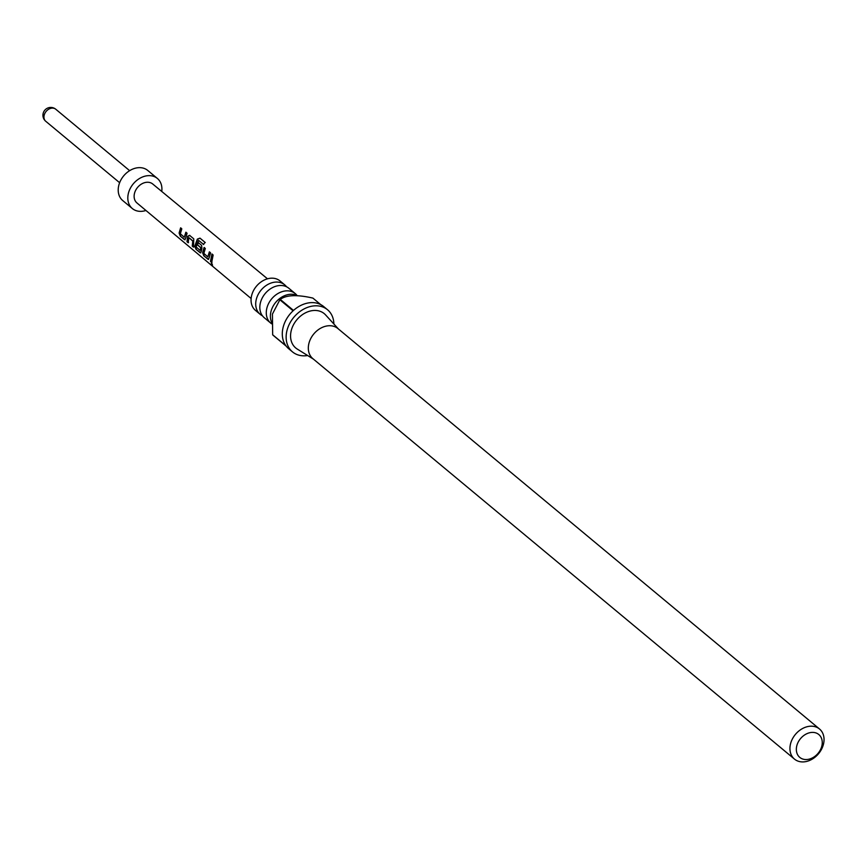 <?xml version="1.0" encoding="UTF-8"?>
<svg xmlns="http://www.w3.org/2000/svg" width="867" height="867" viewBox="0 0 867 867"><rect width="100%" height="100%" fill="white"/><g stroke="black" fill="none" stroke-linecap="round" stroke-linejoin="round"><path stroke-width="1.3" d="M212.166 265.248L211.288 262.994L212.469 265.378M212.48 265.02L211.624 262.831M271.718 323.835A19.182 14.772 -50.3 0 1 270.721 323.098A19.182 14.772 -50.3 0 1 266.668 309.01A19.182 14.772 -50.3 0 1 278.61 293.144A19.182 14.772 -50.3 0 1 295.257 293.599A19.182 14.772 -50.3 0 1 297.11 295.56M262.419 315.783A19.182 14.772 -50.3 0 1 260.165 314.32A19.182 14.772 -50.3 0 1 256.101 300.231A19.182 14.772 -50.3 0 1 268.044 284.365A19.182 14.772 -50.3 0 1 284.69 284.82A19.182 14.772 -50.3 0 1 286.543 286.771M297.273 295.647A19.182 14.772 129.7 0 0 270.775 312.434A19.182 14.772 129.7 0 0 271.696 322.405M295.257 293.599L288.809 288.245A19.182 14.772 129.7 0 0 272.162 287.79A19.182 14.772 129.7 0 0 260.219 303.645A19.182 14.772 129.7 0 0 264.283 317.734L270.721 323.098M279.857 299.787L272.422 314.082L272.671 334.781L285.926 345.792A27.397 21.101 -50.3 0 1 282.848 328.571A27.397 21.101 -50.3 0 1 293.1 310.798L279.857 299.787A27.397 21.101 129.7 0 1 280.269 299.408L293.512 310.429A27.397 21.101 -50.3 0 1 323.684 306.56L327.531 309.747A27.397 21.101 129.7 0 0 303.753 309.096A27.397 21.101 129.7 0 0 286.695 331.758A27.397 21.101 129.7 0 0 292.493 351.883A27.397 21.101 129.7 0 0 307.655 355.535M320.725 304.599L312.9 298.096C297.121 294.487 286.24 294.921 280.269 299.408M333.882 323.998A27.397 21.101 129.7 0 0 327.531 309.747M819.51 728.995L337.892 328.539A19.573 15.075 129.7 0 0 320.909 328.084A19.573 15.075 129.7 0 0 308.717 344.264A19.573 15.075 129.7 0 0 312.857 358.645L794.475 759.102A19.573 15.075 -50.3 0 1 790.336 744.72A19.573 15.075 -50.3 0 1 802.528 728.54A19.573 15.075 -50.3 0 1 819.51 728.995A19.573 15.075 -50.3 0 1 823.65 743.377A19.573 15.075 -50.3 0 1 811.469 759.557A19.573 15.075 -50.3 0 1 794.475 759.102M338.498 329.059L325.591 314.916A22.314 17.177 129.7 0 0 305.91 312.619A22.314 17.177 129.7 0 0 291.019 331.584A22.314 17.177 129.7 0 0 297.218 349.043L313.475 359.155M284.69 284.82L280.03 280.941A19.182 14.772 129.7 0 0 263.384 280.485A19.182 14.772 129.7 0 0 251.441 296.351A19.182 14.772 129.7 0 0 255.505 310.44L260.165 314.32M821.959 745.457A14.88 11.455 129.7 0 0 812.086 732.398A14.88 11.455 129.7 0 0 796.643 746.476A14.88 11.455 129.7 0 0 806.516 759.535A14.88 11.455 129.7 0 0 821.959 745.457M187.066 233.245L185.571 238.468L184.498 239.66L180.282 236.138L179.101 233.071L180.596 227.848L181.81 228.845L180.336 233.765L184.303 237.244L185.863 232.237L187.066 233.245M185.126 239.791L180.282 236.138M189.559 235.325L193.775 238.848L193.46 247.149L192.246 246.141L192.767 241.08L188.833 237.612L188.193 242.749L186.99 241.741L187.597 236.388L189.559 235.325M205.056 242.37L203.442 244.407L198.673 240.419L196.137 246.954L200.104 250.433L200.732 247.724L197.264 244.657L198.153 242.5L201.61 245.383L201.903 248.33L201.242 251.56L200.169 252.752L195.942 249.23L194.772 246.152L197.351 239.097L200.006 238.143L205.056 242.37M200.786 252.882L195.942 249.23M210.573 252.871L209.077 258.106L208.004 259.287L203.778 255.765L202.607 252.698L204.103 247.463L205.306 248.471L203.843 253.392L207.798 256.87L209.37 251.864L210.573 252.871M208.622 259.428L203.778 255.765M213.141 255.017L211.7 262.376L210.486 261.368L211.938 254.009L213.141 255.017M251.116 298.508L136.964 202.965A12.333 9.494 -50.3 0 1 135.545 190.523A12.333 9.494 -50.3 0 1 147.173 182.254A12.333 9.494 -50.3 0 1 152.722 183.999L267.491 278.816M145.938 210.475A19.573 15.075 -50.3 0 1 141.191 211.353A19.573 15.075 -50.3 0 1 132.348 208.546A19.573 15.075 -50.3 0 1 130.061 188.8A19.573 15.075 -50.3 0 1 148.528 175.643A19.573 15.075 -50.3 0 1 157.371 178.45A19.573 15.075 -50.3 0 1 161.75 191.455M132.348 208.546L122.746 200.57A19.573 15.075 -50.3 0 1 120.459 180.824A19.573 15.075 -50.3 0 1 138.926 167.656A19.573 15.075 -50.3 0 1 147.769 170.463L157.371 178.45M272.671 334.781A27.397 21.101 129.7 0 0 272.932 335.128L286.186 346.139A27.397 21.101 -50.3 0 0 288.646 348.697L292.493 351.883M212.036 262.246L210.486 261.368M210.833 261.238L212.231 254.107M209.662 251.961L207.798 256.87M204.124 255.635L202.607 252.698M202.943 252.633L204.395 247.561M203.702 244.559L198.673 240.419M196.289 249.1L195.118 246.087L197.611 239.249L200.006 238.143M200.212 238.36L205.273 242.587M200.104 250.433L201.057 247.756L197.264 244.657M197.589 244.689L198.456 242.597M188.529 242.619L187.326 241.611L187.597 236.388M187.911 236.431L189.851 235.423M193.796 247.019L192.593 246.011L193.081 241.102L188.833 237.612M186.156 232.334L184.303 237.244M180.618 236.008L179.101 233.071M179.447 233.006L180.9 227.945M129.649 170.669L55.77 109.242A7.825 6.026 129.7 0 0 52.226 108.115A7.825 6.026 129.7 0 0 44.846 113.382A7.825 6.026 129.7 0 0 45.756 121.282L119.635 182.709M55.77 109.242A7.825 7.825 0 0 0 43.35 112.753A7.825 7.825 0 0 0 45.756 121.282"/></g></svg>
